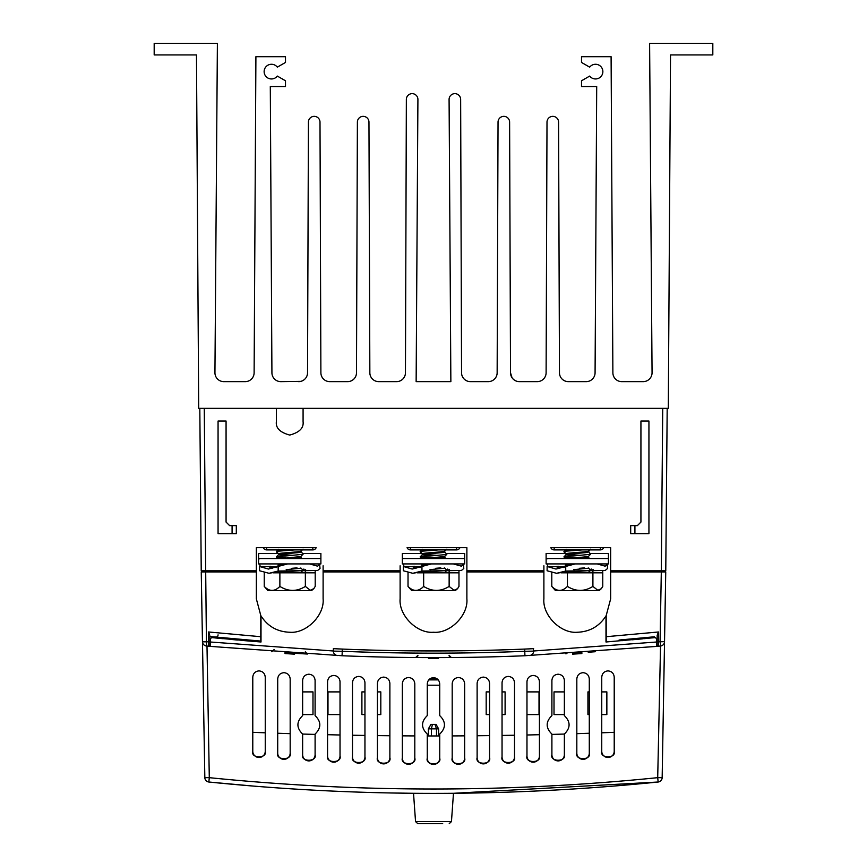 <?xml version="1.0" encoding="UTF-8"?>
<svg xmlns="http://www.w3.org/2000/svg" width="867" height="867" viewBox="0 0 867 867"><rect width="100%" height="100%" fill="white"/><g stroke="black" fill="none" stroke-linecap="round" stroke-linejoin="round"><path stroke-width="1.3" d="M298.627 381.643A8.898 8.898 0 0 0 307.536 372.777L308.424 122.117A5.787 5.787 0 0 1 314.212 116.351A5.787 5.787 0 0 1 319.999 122.117L320.888 372.777A8.898 8.898 0 0 0 329.785 381.643L347.591 381.643A8.898 8.898 0 0 0 356.489 372.777L357.388 122.117A5.787 5.787 0 0 1 363.175 116.351A5.787 5.787 0 0 1 368.963 122.117L369.851 372.777A8.898 8.898 0 0 0 378.749 381.643L396.555 381.643A8.898 8.898 0 0 0 405.453 372.767L406.352 99.412A5.787 5.787 0 0 1 412.139 93.647A5.787 5.787 0 0 1 417.916 99.467L416.138 381.643L450.862 381.643L449.084 99.467A5.787 5.787 0 0 1 454.861 93.647A5.787 5.787 0 0 1 460.648 99.412L461.547 372.767A8.898 8.898 0 0 0 470.445 381.643L488.251 381.643A8.898 8.898 0 0 0 497.149 372.777L498.037 122.117A5.787 5.787 0 0 1 503.825 116.351A5.787 5.787 0 0 1 509.612 122.117L510.511 372.777L512.061 377.774L510.511 372.777A8.898 8.898 0 0 0 519.409 381.643L537.215 381.643A8.898 8.898 0 0 0 546.112 372.777L547.001 122.117A5.787 5.787 0 0 1 552.788 116.351A5.787 5.787 0 0 1 558.576 122.117L559.464 372.777A8.898 8.898 0 0 0 568.373 381.643L586.179 381.643A8.898 8.898 0 0 0 595.076 372.788L596.702 86.527L581.508 86.527L581.508 80.794L589.679 76.068A7.348 7.348 0 0 0 602.868 71.614A7.348 7.348 0 0 0 589.679 67.16L581.508 62.446L581.508 56.702L611.094 56.702L612.882 372.788A8.898 8.898 0 0 0 621.791 381.643L643.151 381.643A8.898 8.898 0 0 0 652.06 372.68L649.611 43.35L712.815 43.35L712.815 54.924L670.527 54.924L668.305 408.346L198.695 408.346L196.473 54.924L154.185 54.924L154.185 43.35L217.389 43.35L214.94 372.68A8.898 8.898 0 0 0 223.849 381.643L245.209 381.643A8.898 8.898 0 0 0 254.118 372.788L255.906 56.702L285.492 56.702L285.492 62.446L277.321 67.16A7.348 7.348 0 0 0 264.132 71.614A7.348 7.348 0 0 0 277.321 76.068L285.492 80.794L285.492 86.527L270.298 86.527L271.924 372.788A8.898 8.898 0 0 0 280.821 381.643L300.849 381.361M566.151 381.361L568.373 381.643L566.151 381.361M278.6 381.361L280.821 381.643L278.6 381.361M667.189 408.346L665.769 570.822L610.661 570.822L610.661 547.673L603.703 547.673A3.609 3.609 0 0 1 600.376 549.895L554.176 549.895A3.609 3.609 0 0 1 550.838 547.673L610.661 547.673L610.661 565.783M266.624 547.673L266.624 549.895A3.609 3.609 0 0 1 263.297 547.673L256.339 547.673L256.339 570.822L201.231 570.822L199.811 408.346M543.891 571.938L543.891 570.822L466.88 570.822L466.88 571.938L543.891 571.938L543.891 598.859C542.395 615.375 560.754 633.744 577.27 632.249C589.701 631.815 599.27 626.364 605.99 615.895L605.99 641.992L655.398 637.592L656.731 638.925L656.731 642.003L533.649 650.987M400.12 571.938L400.12 570.822L323.109 570.822L323.109 571.938L400.12 571.938L400.12 598.859C398.625 615.375 416.984 633.744 433.5 632.249C450.016 633.744 468.375 615.375 466.88 598.859L466.88 571.938M256.339 565.783L256.339 547.673L316.162 547.673A3.609 3.609 0 0 1 312.824 549.895L266.624 549.895M466.88 565.783L466.88 547.673L459.933 547.673A3.609 3.609 0 0 1 456.606 549.895L410.394 549.895A3.609 3.609 0 0 1 407.067 547.673L466.88 547.673L466.88 570.822M226.07 421.037L226.07 522.075L229.636 525.64L236.312 525.64L236.312 533.649L218.061 533.649L218.061 421.037L226.07 421.037M630.688 525.64L637.364 525.64L640.93 522.075L640.93 421.037L648.939 421.037L648.939 533.649L630.688 533.649L630.688 525.64M303.082 408.346L303.082 421.709C303.84 428.016 299.386 432.47 289.73 435.061C280.063 432.47 275.608 428.016 276.367 421.709L276.367 408.346M323.109 565.783L323.109 570.822M400.12 570.822L400.12 565.783M543.891 570.822L543.891 565.783M259.016 670.885C262.766 671.275 264.847 673.356 265.248 677.116L265.248 751.256C267.459 758.658 250.563 758.658 252.785 751.256L252.785 677.116C253.175 673.356 255.256 671.275 259.016 670.885M283.942 672.673C287.692 673.074 289.773 675.155 290.174 678.904L290.174 753.109C292.385 760.5 275.489 760.5 277.711 753.109L277.711 678.904C278.101 675.155 280.182 673.074 283.942 672.673M308.869 674.201C312.619 674.591 314.699 676.672 315.1 680.432L315.1 715.611C321.386 721.756 321.386 727.901 315.1 734.056L315.1 754.669C317.311 762.071 300.416 762.071 302.637 754.669L302.637 734.056C296.351 727.901 296.351 721.756 302.637 715.611L302.637 680.432C303.027 676.672 305.108 674.591 308.869 674.201M333.795 675.436C337.556 675.837 339.626 677.918 340.027 681.668L340.027 755.948C342.237 763.35 325.342 763.35 327.563 755.948L327.563 681.668C327.954 677.918 330.034 675.837 333.795 675.436M358.721 676.412C362.482 676.802 364.552 678.883 364.953 682.643L364.953 756.945C367.164 764.336 350.268 764.336 352.49 756.945L352.49 682.643C352.88 678.883 354.961 676.802 358.721 676.412M383.647 677.094C387.408 677.495 389.478 679.576 389.879 683.326L389.879 757.65C392.09 765.052 375.194 765.052 377.416 757.65L377.416 683.326C377.806 679.576 379.887 677.495 383.647 677.094M408.574 677.517C412.334 677.907 414.404 679.988 414.805 683.749L414.805 758.072C417.016 765.474 400.131 765.474 402.342 758.072L402.342 683.749C402.732 679.988 404.813 677.907 408.574 677.517M614.215 751.256L614.215 677.116C613.825 673.356 611.744 671.275 607.984 670.885C604.234 671.275 602.153 673.356 601.752 677.116L601.752 751.256C599.541 758.658 616.437 758.658 614.215 751.256A6.232 6.232 0 0 1 607.984 757.487A6.232 6.232 0 0 1 601.752 751.256M589.289 753.109L589.289 678.904C588.899 675.155 586.818 673.074 583.058 672.673C579.308 673.074 577.227 675.155 576.826 678.904L576.826 753.109C574.615 760.5 591.511 760.5 589.289 753.109A6.232 6.232 0 0 1 583.058 759.34A6.232 6.232 0 0 1 576.826 753.109M564.363 680.432C563.973 676.672 561.892 674.591 558.131 674.201C554.381 674.591 552.301 676.672 551.9 680.432L551.9 715.611C545.614 721.756 545.614 727.901 551.9 734.056L551.9 754.669C549.689 762.071 566.584 762.071 564.363 754.669L564.363 734.056C570.649 727.901 570.649 721.756 564.363 715.611L564.363 680.432M539.437 755.948L539.437 681.668C539.046 677.918 536.966 675.837 533.205 675.436C529.444 675.837 527.374 677.918 526.973 681.668L526.973 755.948C524.763 763.35 541.658 763.35 539.437 755.948A6.232 6.232 0 0 1 533.205 762.18A6.232 6.232 0 0 1 526.973 755.948M514.51 756.945L514.51 682.643C514.12 678.883 512.039 676.802 508.279 676.412C504.518 676.802 502.448 678.883 502.047 682.643L502.047 756.945C499.836 764.336 516.732 764.336 514.51 756.945A6.232 6.232 0 0 1 508.279 763.177A6.232 6.232 0 0 1 502.047 756.945M489.584 757.65L489.584 683.326C489.194 679.576 487.113 677.495 483.353 677.094C479.592 677.495 477.522 679.576 477.121 683.326L477.121 757.65C474.91 765.052 491.806 765.052 489.584 757.65A6.232 6.232 0 0 1 483.353 763.881A6.232 6.232 0 0 1 477.121 757.65M464.658 758.072L464.658 683.749C464.268 679.988 462.187 677.907 458.426 677.517C454.666 677.907 452.596 679.988 452.195 683.749L452.195 758.072C449.984 765.474 466.869 765.474 464.658 758.072A6.232 6.232 0 0 1 458.426 764.304A6.232 6.232 0 0 1 452.195 758.072M439.732 683.879C439.331 680.118 437.261 678.048 433.5 677.647C429.739 678.048 427.669 680.118 427.268 683.879L427.268 715.611C420.983 721.756 420.983 727.901 427.268 734.056L427.268 758.213C425.058 765.615 441.942 765.615 439.732 758.213L439.732 734.056C446.017 727.901 446.017 721.756 439.732 715.611L439.732 683.879M430.292 678.536L436.708 678.536M621.097 640.767L620.924 639.889L619.222 640.03L631.306 638.979M634.601 638.686L638.21 638.35M642.035 637.993L649.155 637.31M218.061 634.872A2.222 2.222 95.6 0 1 215.612 637.093L218.126 637.332M221.009 637.613L225.788 638.069M228.303 638.307L231.977 638.643M234.719 638.892L261.01 641.103L209.825 636.508L209.825 644.875A1.333 1.333 0 0 1 208.351 646.197L208.492 631.978L209.825 635.283L208.492 631.978L260.794 636.703L260.794 641.081M613.771 786.066A2225.611 2225.611 0 0 1 453.474 793.294L658.161 782.012C583.469 789.588 508.582 793.381 433.5 793.381C358.418 793.381 283.531 789.588 208.839 782.012L253.229 786.066A2225.611 2225.611 0 0 0 413.526 793.294L386.758 792.893M210.182 636.541L212.177 636.746M654.498 636.779L619.06 640.041M606.206 615.516L610.661 598.859L606.206 615.516L606.206 636.703L658.508 631.978L657.175 635.283L658.508 631.978L658.508 641.818L657.175 641.797L657.175 635.283L657.175 644.875A1.333 1.333 0 0 0 658.649 646.197L656.904 646.381M246.401 639.911L246.098 640.778L261.01 641.992L261.01 615.895C267.73 626.364 277.299 631.815 289.73 632.249C306.246 633.744 324.605 615.375 323.109 598.859L323.109 571.938M652.721 637.852L652.721 636.952L648.852 637.343L648.462 638.275M214.853 637.906L218.126 638.231L218.061 637.332M216.826 637.212L214.279 636.952L214.279 637.852M606.206 636.703L606.206 641.081L606.206 636.703M610.661 598.859L610.661 571.938L661.304 571.938L662.735 408.346M203.452 570.822L203.452 571.938L256.339 571.938L256.339 598.859L260.794 615.516L260.794 640.876M439.732 758.213A6.232 6.232 0 0 1 433.5 764.445A6.232 6.232 0 0 1 427.268 758.213M564.363 754.669A6.232 6.232 0 0 1 558.131 760.901A6.232 6.232 0 0 1 551.9 754.669M402.342 758.072A6.232 6.232 0 0 0 408.574 764.304A6.232 6.232 0 0 0 414.805 758.072M377.416 757.65A6.232 6.232 0 0 0 383.647 763.881A6.232 6.232 0 0 0 389.879 757.65M352.49 756.945A6.232 6.232 0 0 0 358.721 763.177A6.232 6.232 0 0 0 364.953 756.945M327.563 755.948A6.232 6.232 0 0 0 333.795 762.18A6.232 6.232 0 0 0 340.027 755.948M302.637 754.669A6.232 6.232 0 0 0 308.869 760.901A6.232 6.232 0 0 0 315.1 754.669M277.711 753.109A6.232 6.232 0 0 0 283.942 759.34A6.232 6.232 0 0 0 290.174 753.109M252.785 751.256A6.232 6.232 0 0 0 259.016 757.487A6.232 6.232 0 0 0 265.248 751.256M210.128 646.381L209.055 646.273M206.996 646.067L209.294 777.666L204.84 777.666A4.454 4.454 0 0 0 208.839 782.012L209.294 777.666C358.765 792.785 508.235 792.785 657.706 777.666L660.535 646.013L658.649 646.197A1.333 1.333 0 0 1 657.175 644.875M657.945 646.273L656.525 646.414M427.268 685.212L439.732 685.212M210.475 646.414L206.465 646.013L205.696 571.938L201.252 571.938L202.466 641.656L201.252 571.938M256.339 570.822L256.339 571.938M377.416 714.592L380.819 714.592L380.819 691.899L377.416 691.899M364.953 691.899L361.897 691.899L361.897 714.592L364.953 714.592M340.027 691.899L327.986 691.899L327.986 714.592L340.027 714.592M302.637 714.592L312.987 714.592L312.987 691.899L302.637 691.899M601.752 714.592L606.857 714.592L606.857 691.899L601.752 691.899M589.289 691.899L587.934 691.899L587.934 714.592L589.289 714.592M564.363 691.899L554.013 691.899L554.013 714.592L564.363 714.592M526.973 714.592L539.014 714.592L539.014 691.899L526.973 691.899M502.047 714.592L505.103 714.592L505.103 691.899L502.047 691.899M489.584 691.899L486.181 691.899L486.181 714.592L489.584 714.592M665.748 571.938L664.534 641.656L665.748 571.938L661.304 571.938L660.08 641.656L660.719 645.991M663.548 571.938L663.548 570.822M610.661 571.938L610.661 570.822M658.161 782.012L657.706 777.666L662.16 777.666A4.454 4.454 0 0 1 658.161 782.012M209.825 644.723L209.825 644.875A1.333 1.333 0 0 1 208.351 646.197M662.16 777.666L664.534 641.656L658.508 641.818L658.649 646.197M209.825 641.797L202.477 641.84M204.84 777.666L202.466 641.656A4.454 4.454 0 0 0 206.465 646.013L206.281 645.991M664.534 641.656A4.454 4.454 0 0 1 660.535 646.013A4.454 4.454 0 0 0 664.534 641.656L664.523 641.84M564.363 734.056A4487.592 4487.592 0 0 1 551.9 734.403M315.1 734.403A4487.592 4487.592 0 0 1 302.637 734.056M265.248 732.81A4487.592 4487.592 0 0 1 252.785 732.322M290.174 733.666A4487.592 4487.592 0 0 1 277.711 733.254M340.027 734.988A4487.592 4487.592 0 0 1 327.563 734.707M364.953 735.433A4487.592 4487.592 0 0 1 352.49 735.227M389.879 735.747A4487.592 4487.592 0 0 1 377.416 735.606M414.805 735.92A4487.592 4487.592 0 0 1 402.342 735.855M614.215 732.322A4487.592 4487.592 0 0 1 601.752 732.81M589.289 733.254A4487.592 4487.592 0 0 1 576.826 733.666M539.437 734.707A4487.592 4487.592 0 0 1 526.973 734.988M514.51 735.227A4487.592 4487.592 0 0 1 502.047 735.433M489.584 735.606A4487.592 4487.592 0 0 1 477.121 735.747M464.658 735.855A4487.592 4487.592 0 0 1 452.195 735.92M439.732 735.953A4487.592 4487.592 0 0 1 427.268 735.953M656.731 646.186L656.731 642.003M433.446 658.508L437.878 658.508L437.878 657.619L433.446 657.619L433.446 658.508L429.013 658.508L429.013 657.619L430.325 657.619M261.01 641.992L211.602 637.592A1.333 1.333 0 0 1 211.656 637.592A1.333 1.333 0 0 0 211.602 637.592L210.269 638.925L210.269 646.392L342.064 655.745A2225.611 2225.611 0 0 0 524.936 655.745L656.731 646.392M293.003 653.176L307.406 654.043L294.975 653.306L294.542 654.173L294.542 653.274L289.6 652.959L289.6 653.859L294.542 654.173M415.672 657.544L429.609 657.619L415.672 657.544A2.222 2.222 -89.5 0 0 417.916 655.322L415.672 657.544M438.095 657.619L451.328 657.544L438.095 657.619M434.779 657.619L434.085 657.619M566.931 653.62L565.349 653.707M595.196 651.735L588.216 652.233M589.365 652.157L594.892 651.756M289.6 653.859A2226.499 2226.499 0 0 1 285.015 653.555L285.015 652.656A2225.611 2225.611 0 0 0 289.6 652.959M572.567 653.274A2225.611 2225.611 0 0 0 581.876 652.667L581.876 653.555A2226.499 2226.499 0 0 1 572.567 654.162L572.567 653.274M451.328 657.544A2.222 2.222 89.5 0 1 449.084 655.322L451.328 657.544M533.216 648.7L533.649 651.106L524.752 651.29L524.936 655.745A2225.611 2225.611 0 0 1 342.064 655.745L342.248 651.29L333.351 651.106A4.454 4.454 0 0 0 337.61 655.55M333.351 650.987L210.269 642.003M456.833 650.824L410.167 650.824M533.649 648.679L524.752 649.069A2218.935 2218.935 0 0 1 342.248 649.069L333.351 648.679L333.351 651.106M341.284 649.025L333.351 648.679M532.392 648.733L527.862 648.939M237.395 640.03L232.389 639.575M240.983 640.345L246.098 640.778M642.36 638.86L632.325 639.781M622.398 640.659L623.741 640.54M644.463 638.654L645.687 638.535M219.123 638.329L223.177 638.719M652.147 637.906L655.257 637.592A1.333 1.333 0 0 1 655.3 637.592M532.739 653.816L530.842 655.246M533.649 651.106A4.454 4.454 0 0 1 529.39 655.55A4.454 4.454 0 0 0 533.649 651.106M336.158 655.246L334.261 653.816M291.453 653.978L292.948 654.065M293.512 654.108L294.065 654.141M438.312 657.609L438.312 658.508M428.58 657.609L428.58 658.508A2226.499 2226.499 0 0 0 430.531 658.508M290.944 653.046L292.591 653.154M312.824 549.895L312.824 547.673M410.394 547.673L410.394 549.895M456.606 549.895L456.606 547.673M554.176 547.673L554.176 549.895M600.376 549.895L600.376 547.673M442.69 823.65L417.764 823.65L442.69 823.65M438.615 735.953L438.615 728.844L436.502 728.844L436.502 735.964M432.449 724.389L431.387 728.844L428.385 728.844L430.942 724.389L434.996 724.389L436.502 728.844L431.387 728.844L431.387 735.964M428.385 728.844L428.385 735.953M434.996 724.389L436.058 724.389L438.615 728.844M302.334 553.46L320.888 553.46L320.888 558.576L258.572 558.576L258.572 553.46L278.231 553.46M258.572 558.803L259.732 558.803M305.357 569.738L305.357 572.827L315.209 572.827L315.209 586.417L313.821 588.639L310.288 590.286L305.357 586.417C296.882 591.717 288.397 591.717 279.878 586.417C274.676 591.717 269.464 591.717 264.24 586.417L267.968 590.633L311.481 590.633L313.821 588.639M315.209 570.497L315.209 572.827M278.632 549.494L276.779 552.008M319.717 564.46L319.977 563.918M259.569 563.918L260.154 566.227M275.749 566.65L277.96 565.978M265.627 563.918L268.586 563.918M446.104 553.46L464.658 553.46L464.658 558.576L402.342 558.576L402.342 553.46L422.001 553.46M449.139 569.738L449.139 572.827L458.979 572.827L458.979 586.417L457.592 588.639L454.059 590.286L449.139 586.417C440.664 591.717 432.167 591.717 423.66 586.417C418.458 591.717 413.245 591.717 408.021 586.417L411.749 590.633L455.251 590.633L457.592 588.639M458.979 570.497L458.979 572.827M422.402 549.494L420.549 552.008M463.487 564.46L463.747 563.918M403.35 563.918L403.935 566.227M419.52 566.65L421.73 565.978M409.397 563.918L412.367 563.918M589.885 553.46L608.428 553.46L608.428 558.576L546.112 558.576L546.112 553.46L565.783 553.46M546.112 558.803L547.283 558.803M592.909 569.738L592.909 572.827L602.76 572.827L602.76 586.417L601.373 588.639L597.829 590.286L592.909 586.417C584.434 591.717 575.937 591.717 567.43 586.417C562.228 591.717 557.015 591.717 551.791 586.417L555.519 590.633L599.032 590.633L601.373 588.639M602.76 570.497L602.76 572.827M607.268 564.46L607.518 563.918M547.12 563.918L547.706 566.227M563.301 566.65L565.512 565.978M553.179 563.918L556.137 563.918M588.4 556.462L590.6 554.186L588.4 551.163L587.555 551.455C582.689 552.344 560.862 553.244 566.996 554.132M588.4 552.019L587.555 552.344C582.689 553.233 560.862 554.132 566.996 555.021L574.182 555.78M590.6 554.295L563.951 556.852L566.184 554.62L566.996 555.021M567.657 554.241L580.37 555.368M588.368 556.538L568.459 558.576M589.658 558.576L588.368 557.286L578.69 558.576M546.112 558.576L546.112 563.918L608.428 563.918L608.428 558.576M584.553 567.874L579.384 568.318M588.129 568.232L573.748 569.652M568.459 563.918C565.999 564.211 565.512 564.515 566.996 564.807M573.521 564.33L566.184 565.295L563.951 567.538M588.4 572.491L587.555 572.827M588.368 567.972L590.6 570.204L589.614 570.594L564.493 572.328M560.982 572.827L592.909 572.827L592.909 586.417M567.43 572.827L567.43 586.417M551.791 573.044L551.791 586.417M582.375 549.895L564.937 551.239L563.951 551.629L566.184 553.861M563.951 556.852L574.182 558.045M564.666 566.812L547.131 566.487L547.099 570.768L556.592 573.304L565.728 571.028L605.231 570.453L607.572 568.481L607.171 563.918M593.18 569.641L590.362 570.551M547.131 566.487L555.975 569.055L575.157 563.918M597.125 563.918L605.166 566.173L607.258 564.352M556.592 573.304L569.131 571.028L605.231 570.453M591.446 569.066L589.961 569.565M558.348 566.314L556.029 566.552L559.833 568.286M444.63 551.379L444.63 552.019L444.63 551.163L443.774 551.455C438.919 552.344 417.092 553.244 423.226 554.132M444.63 552.019L443.774 552.344C438.919 553.233 417.092 554.132 423.226 555.021L430.4 555.78M444.598 551.943L446.83 554.186L445.833 554.577L420.17 556.852L422.402 554.62L423.226 555.021M423.887 554.241L436.6 555.368M444.63 556.462L424.689 558.576M445.887 558.576L444.598 557.286L434.92 558.576M402.342 558.576L402.342 563.918L464.658 563.918L464.658 558.576M440.783 567.874L435.602 568.318M444.348 568.232L429.978 569.652M424.689 563.918C422.229 564.211 421.741 564.515 423.226 564.807M429.75 564.33L422.402 565.295L420.17 567.538M444.63 572.491L443.774 572.827M444.598 567.972L446.83 570.204L445.833 570.594L420.723 572.328M417.2 572.827L449.139 572.827L449.139 586.417M423.66 572.827L423.66 586.417M408.021 573.044L408.021 586.417M438.604 549.895L421.156 551.239L420.17 551.629L422.402 553.861M420.17 556.852L430.4 558.045M420.896 566.812L403.361 566.487L403.328 570.768L412.811 573.304L421.947 571.028L461.461 570.453L463.791 568.481L463.401 563.918M449.399 569.641L446.592 570.551M403.361 566.487L412.204 569.055L431.387 563.918M453.354 563.918L461.396 566.173L463.487 564.352M412.811 573.304L425.361 571.028L461.461 570.453M447.675 569.066L446.18 569.565M414.578 566.314L412.258 566.552L416.052 568.286M300.849 556.462L303.049 554.186L300.849 551.163L300.004 551.455C295.138 552.344 273.311 553.244 279.445 554.132M300.849 552.019L300.004 552.344C295.138 553.233 273.311 554.132 279.445 555.021L286.63 555.78M303.049 554.295L276.4 556.852L278.632 554.62L279.445 555.021M280.106 554.241L292.818 555.368M300.816 556.538L280.919 558.576M302.106 558.576L300.816 557.286L291.139 558.576M258.572 558.576L258.572 563.918L320.888 563.918L320.888 558.576M297.002 567.874L291.832 568.318M300.578 568.232L286.197 569.652M280.919 563.918C278.459 564.211 277.971 564.515 279.445 564.807M285.969 564.33L278.632 565.295L276.4 567.538M300.849 572.491L300.004 572.827M300.816 567.972L303.049 570.204L302.063 570.594L276.941 572.328M273.43 572.827L305.357 572.827L305.357 586.417M279.878 572.827L279.878 586.417M264.24 573.044L264.24 586.417M294.834 549.895L277.386 551.239L276.4 551.629L278.632 553.861M276.4 556.852L286.63 558.045M277.115 566.812L259.58 566.487L259.558 570.768L269.041 573.304L278.177 571.028L317.68 570.453L320.021 568.481L319.62 563.918M305.628 569.641L302.811 570.551M259.58 566.487L268.423 569.055L287.616 563.918M309.584 563.918L317.615 566.173L319.706 564.352M269.041 573.304L281.591 571.028L317.68 570.453M303.894 569.066L302.41 569.565M270.797 566.314L268.488 566.552L272.281 568.286M204.265 408.346L205.674 571.938M438.268 679.88L428.732 679.88M206.465 646.013A4.454 4.454 0 0 1 202.466 641.656M524.752 649.069L524.752 651.29A2221.167 2221.167 0 0 1 342.248 651.29L342.248 649.069M232.085 525.64L232.085 533.649M634.915 525.64L634.915 533.649M417.764 823.65L415.542 821.58L451.458 821.58L453.474 793.294M278.177 565.761L278.177 564.092M421.947 565.761L421.947 564.092M565.728 565.761L565.728 564.092M569.131 571.028L565.728 571.028L565.728 566.574M425.361 571.028L421.947 571.028L421.947 566.574M281.591 571.028L278.177 571.028L278.177 566.574M274.145 649.513L271.761 651.735M305.303 651.821L307.406 654.043M415.542 821.58L413.526 793.294M451.458 821.58L449.236 823.65M300.849 551.379L300.849 551.976M278.004 553.46L276.4 551.846M300.816 551.412L303.049 549.179M421.785 553.46L420.17 551.846M444.598 551.412L446.83 549.179M588.4 551.379L588.4 551.976M565.555 553.46L563.951 551.846M588.368 551.412L590.6 549.179M566.184 549.494L564.005 551.683M566.151 553.796L566.151 554.685M588.4 556.495L588.4 557.351M566.151 564.482L566.151 565.338M566.184 564.547L565.555 563.918M590.6 570.323L588.368 572.556M565.555 558.576L563.951 556.972M588.368 551.195L589.658 549.895M563.951 551.51L566.184 549.277M422.37 553.796L422.37 554.685M444.63 556.495L444.63 557.351M422.37 564.482L422.37 565.338M446.83 570.323L444.63 572.827M422.402 564.547L421.785 563.918M421.785 558.576L420.17 556.972M444.598 556.538L446.83 554.295M444.598 551.195L445.887 549.895M420.17 551.51L422.402 549.277M278.6 553.796L278.6 554.685M300.849 556.495L300.849 557.351M278.6 564.482L278.6 565.338M278.632 564.547L278.004 563.918M303.049 570.323L300.816 572.556M278.004 558.576L276.4 556.972M300.816 551.195L302.106 549.895M276.4 551.51L278.632 549.277"/></g></svg>
